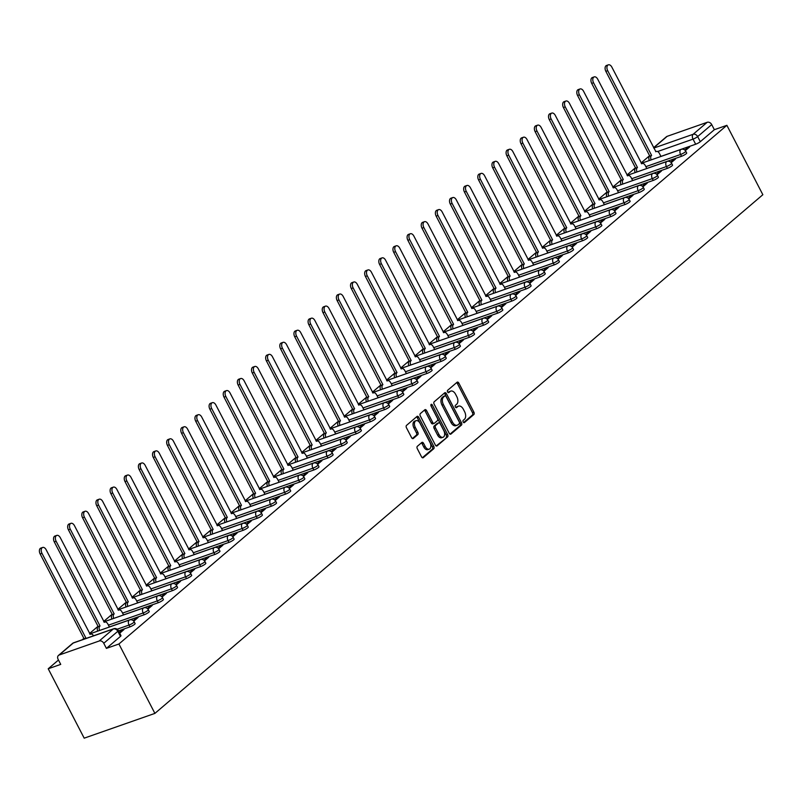<?xml version="1.0" encoding="UTF-8"?>
<svg xmlns="http://www.w3.org/2000/svg" width="803" height="803" viewBox="0 0 803 803"><rect width="100%" height="100%" fill="white"/><g stroke="black" fill="none" stroke-linecap="round" stroke-linejoin="round"><path stroke-width="1.2" d="M463.17 421.997A1.295 0.783 70.7 0 0 464.224 422.679A1.295 0.783 70.7 0 0 464.385 422.589L473.84 414.529A1.847 1.124 70.7 0 0 473.89 412.15L458.824 383.091A1.847 1.124 70.7 0 0 457.329 382.108A1.847 1.124 70.7 0 0 457.098 382.238L447.642 390.308A1.295 0.783 70.7 0 0 447.612 391.964A1.295 0.783 70.7 0 0 448.656 392.657A1.295 0.783 70.7 0 0 448.817 392.567L450.041 391.523A5.912 3.583 70.7 0 1 450.764 391.101A5.912 3.583 70.7 0 1 455.572 394.253L456.827 396.682A5.912 3.583 70.7 0 1 456.656 404.27L455.431 405.314A1.295 0.783 70.7 0 0 455.391 406.98A1.295 0.783 70.7 0 0 456.445 407.673A1.295 0.783 70.7 0 0 456.596 407.583L457.82 406.539A5.912 3.583 70.7 0 1 458.543 406.117A5.912 3.583 70.7 0 1 463.351 409.269L464.606 411.688A5.912 3.583 70.7 0 1 464.435 419.286L463.211 420.33A1.295 0.783 70.7 0 0 463.17 421.997M417.349 446.307A1.847 1.124 70.7 0 0 417.299 448.676L421.525 456.827A1.847 1.124 70.7 0 0 423.02 457.81A1.847 1.124 70.7 0 0 423.251 457.68L433.75 448.726A1.847 1.124 70.7 0 0 433.801 446.348L418.744 417.299A1.847 1.124 70.7 0 0 417.239 416.305A1.847 1.124 70.7 0 0 417.018 416.436L406.509 425.399A1.847 1.124 70.7 0 0 406.459 427.768L411.568 437.615A1.847 1.124 70.7 0 0 413.063 438.609A1.847 1.124 70.7 0 0 413.294 438.478L417.781 434.644A1.847 1.124 70.7 0 0 417.841 432.265L415.302 427.387A4.948 3.001 70.7 0 1 416.054 420.682A4.948 3.001 70.7 0 1 420.069 423.322L429.986 442.453A4.948 3.001 70.7 0 1 429.234 449.148A4.948 3.001 70.7 0 1 425.219 446.508L423.572 443.326A1.847 1.124 70.7 0 0 422.067 442.343A1.847 1.124 70.7 0 0 421.846 442.473L417.349 446.307M154.899 713.395L118.924 643.996L726.876 125.318L762.85 194.717L154.899 713.395L84.195 738.168L48.22 668.769L58.468 660.026M449.198 433.219A1.847 1.124 70.7 0 0 450.694 434.202A1.847 1.124 70.7 0 0 450.925 434.072L461.424 425.118A1.847 1.124 70.7 0 0 461.474 422.739L446.418 393.681A1.847 1.124 70.7 0 0 444.912 392.697A1.847 1.124 70.7 0 0 444.691 392.828L434.192 401.791A1.847 1.124 70.7 0 0 434.132 404.16L449.198 433.219M447.582 436.922L437.083 445.876A1.847 1.124 70.7 0 1 436.862 446.006A1.847 1.124 70.7 0 1 435.356 445.023L420.3 415.964A1.847 1.124 70.7 0 1 420.35 413.595L424.847 409.761A1.847 1.124 70.7 0 1 425.068 409.63A1.847 1.124 70.7 0 1 426.574 410.614L432.676 422.398A1.847 1.124 70.7 0 0 434.182 423.382A1.847 1.124 70.7 0 0 434.403 423.251L437.384 420.712A1.847 1.124 70.7 0 0 437.444 418.333L431.081 406.067A1.295 0.783 70.7 0 1 431.271 404.321A1.295 0.783 70.7 0 1 432.325 405.003L447.642 434.543A1.847 1.124 70.7 0 1 447.582 436.922L436.19 445.936M649.587 155.702L641.125 162.929M635.444 167.767L626.982 174.994M621.301 179.832L612.84 187.059M607.158 191.907L598.697 199.124M593.015 203.972L584.554 211.189M578.873 216.037L570.411 223.254M564.73 228.102L556.268 235.319M550.587 240.167L542.125 247.394M536.444 252.232L527.983 259.459M522.301 264.297L513.84 271.524M508.158 276.362L499.697 283.589M494.016 288.428L485.554 295.655M479.873 300.493L471.411 307.72M465.73 312.558L457.268 319.785M451.587 324.633L443.126 331.85M437.444 336.698L428.983 343.915M423.301 348.763L414.84 355.98M409.159 360.828L400.697 368.045M395.016 372.893L386.554 380.11M380.873 384.958L372.411 392.185M366.73 397.023L358.268 404.25M352.587 409.088L344.126 416.315M338.444 421.153L329.983 428.38M324.302 433.219L315.84 440.445M310.159 445.284L301.697 452.511M296.016 457.349L287.554 464.576M281.873 469.424L273.411 476.641M267.73 481.489L259.269 488.706M253.587 493.554L245.126 500.771M239.445 505.619L230.983 512.836M225.302 517.684L216.84 524.911M211.169 529.749L202.697 536.976M197.026 541.814L188.554 549.041M182.883 553.879L174.412 561.106M168.74 565.944L160.269 573.171M154.598 578.009L146.126 585.236M140.455 590.075L131.983 597.302M126.312 602.15L117.84 609.367M112.169 614.215L103.697 621.432M98.026 626.28L89.555 633.497M83.883 638.345L82.187 639.78M118.924 643.996L106.408 648.382L103.768 643.283A3.764 2.921 -130.5 0 0 99.231 640.985L59.211 655.007A3.764 2.921 -130.5 0 0 58.468 655.429A3.764 2.921 -130.5 0 0 58.087 659.283L60.727 664.382L48.22 668.769M726.876 125.318L714.359 129.695L700.306 141.689A3.764 0.683 152.6 0 1 695.669 144.229L660.939 156.394M653.813 148.063L693.13 134.292L707.182 122.307L667.163 136.329L653.692 147.822M707.182 122.307A3.764 2.921 49.5 0 1 711.719 124.595L697.666 136.59A3.764 0.683 152.6 0 1 693.029 139.13L657.587 151.546M714.359 129.695L711.719 124.595M653.612 147.682L666.42 136.751A3.764 2.921 49.5 0 1 667.163 136.329M671.218 162.668L675.534 158.984L673.416 159.727L673.797 160.459M657.075 174.733L661.391 171.049L659.273 171.792L659.654 172.535M642.932 186.798L647.248 183.114L645.13 183.857L645.512 184.6M628.789 198.863L633.105 195.179L630.987 195.922L631.369 196.665M614.646 210.928L618.972 207.244L616.845 207.987L617.226 208.73M600.503 223.003L604.83 219.309L602.702 220.052L603.083 220.795M586.361 235.068L590.687 231.374L588.559 232.117L588.94 232.86M572.218 247.133L576.544 243.439L574.416 244.182L574.797 244.925M558.075 259.198L562.401 255.505L560.273 256.247L560.655 256.99M543.932 271.263L548.258 267.58L546.13 268.322L546.512 269.055M529.789 283.329L534.115 279.645L531.987 280.388L532.369 281.12M515.646 295.394L519.973 291.71L517.845 292.453L518.226 293.185M501.504 307.459L505.83 303.775L503.702 304.518L504.093 305.25M487.361 319.524L491.687 315.84L489.559 316.583L489.95 317.326M473.218 331.589L477.544 327.905L475.416 328.648L475.808 329.391M459.075 343.654L463.401 339.97L461.273 340.713L461.665 341.456M444.932 355.719L449.258 352.035L447.13 352.778L447.522 353.521M430.789 367.794L435.116 364.1L432.988 364.843L433.379 365.586M416.647 379.859L420.973 376.165L418.845 376.908L419.236 377.651M402.504 391.924L406.83 388.23L404.702 388.973L405.093 389.716M388.361 403.989L392.687 400.296L390.559 401.048L390.951 401.781M374.218 416.054L378.544 412.371L376.416 413.113L376.808 413.846M360.075 428.119L364.401 424.436L362.273 425.178L362.665 425.911M345.932 440.185L350.259 436.501L348.141 437.244L348.522 437.976M331.79 452.25L336.116 448.566L333.998 449.309L334.379 450.051M317.647 464.315L321.973 460.631L319.855 461.374L320.236 462.116M303.504 476.38L307.83 472.696L305.712 473.439L306.094 474.182M289.361 488.445L293.687 484.761L291.569 485.504L291.951 486.247M275.218 500.52L279.544 496.826L277.426 497.569L277.808 498.312M261.075 512.585L265.402 508.891L263.284 509.634L263.665 510.377M246.933 524.65L251.259 520.956L249.141 521.699L249.522 522.442M232.79 536.715L237.116 533.021L234.998 533.764L235.379 534.507M218.647 548.78L222.973 545.096L220.855 545.839L221.237 546.572M204.504 560.845L208.83 557.162L206.712 557.904L207.094 558.637M190.361 572.91L194.687 569.227L192.569 569.969L192.951 570.702M176.218 584.975L180.545 581.292L178.427 582.034L178.808 582.767M162.076 597.041L166.402 593.357L164.284 594.1L164.665 594.842M147.943 609.106L152.259 605.422L150.141 606.165L150.522 606.907M133.8 621.171L138.116 617.487L135.998 618.23L136.38 618.972M119.707 633.196L123.973 629.552L121.855 630.295L122.237 631.038M129.966 626.862L129.022 625.055A3.764 0.683 152.6 0 0 132.585 623.299A3.764 0.683 152.6 0 0 134.181 621.773L135.115 623.58A3.764 0.683 -27.4 0 1 133.519 625.105A3.764 0.683 -27.4 0 1 129.966 626.862L118.503 630.877M144.108 614.797L143.165 612.99A3.764 0.683 152.6 0 0 146.728 611.224A3.764 0.683 152.6 0 0 148.324 609.708L149.258 611.515A3.764 0.683 -27.4 0 1 147.662 613.04A3.764 0.683 -27.4 0 1 144.108 614.797L109.379 626.962M158.251 602.732L157.308 600.925A3.764 0.683 152.6 0 0 160.871 599.158A3.764 0.683 152.6 0 0 162.467 597.643L163.4 599.45A3.764 0.683 -27.4 0 1 161.804 600.975A3.764 0.683 -27.4 0 1 158.251 602.732L123.521 614.897M172.384 590.667L171.451 588.86A3.764 0.683 152.6 0 0 175.014 587.093A3.764 0.683 152.6 0 0 176.61 585.578L177.543 587.384A3.764 0.683 -27.4 0 1 175.947 588.9A3.764 0.683 -27.4 0 1 172.384 590.667L137.664 602.832M186.527 578.602L185.593 576.795A3.764 0.683 152.6 0 0 189.157 575.028A3.764 0.683 152.6 0 0 190.753 573.513L191.686 575.319A3.764 0.683 -27.4 0 1 190.09 576.835A3.764 0.683 -27.4 0 1 186.527 578.602L151.807 590.767M200.67 566.537L199.736 564.72A3.764 0.683 152.6 0 0 203.3 562.963A3.764 0.683 152.6 0 0 204.895 561.448L205.829 563.254A3.764 0.683 -27.4 0 1 204.233 564.77A3.764 0.683 -27.4 0 1 200.67 566.537L165.95 578.702M214.813 554.471L213.879 552.655A3.764 0.683 152.6 0 0 217.442 550.898A3.764 0.683 152.6 0 0 219.038 549.382L219.972 551.189A3.764 0.683 -27.4 0 1 218.376 552.705A3.764 0.683 -27.4 0 1 214.813 554.471L180.093 566.637M228.955 542.396L228.022 540.59A3.764 0.683 152.6 0 0 231.585 538.833A3.764 0.683 152.6 0 0 233.181 537.307L234.115 539.124A3.764 0.683 -27.4 0 1 232.519 540.64A3.764 0.683 -27.4 0 1 228.955 542.396L194.236 554.572M243.098 530.331L242.165 528.525A3.764 0.683 152.6 0 0 245.728 526.768A3.764 0.683 152.6 0 0 247.324 525.242L248.257 527.059A3.764 0.683 -27.4 0 1 246.662 528.575A3.764 0.683 -27.4 0 1 243.098 530.331L208.378 542.507M257.241 518.266L256.308 516.459A3.764 0.683 152.6 0 0 259.871 514.703A3.764 0.683 152.6 0 0 261.467 513.177L262.4 514.984A3.764 0.683 -27.4 0 1 260.804 516.51A3.764 0.683 -27.4 0 1 257.241 518.266L222.521 530.442M271.384 506.201L270.45 504.394A3.764 0.683 152.6 0 0 274.014 502.638A3.764 0.683 152.6 0 0 275.61 501.112L276.543 502.919A3.764 0.683 -27.4 0 1 274.947 504.445A3.764 0.683 -27.4 0 1 271.384 506.201L236.664 518.377M285.527 494.136L284.593 492.329A3.764 0.683 152.6 0 0 288.157 490.573A3.764 0.683 152.6 0 0 289.753 489.047L290.686 490.854A3.764 0.683 -27.4 0 1 289.09 492.38A3.764 0.683 -27.4 0 1 285.527 494.136L250.807 506.302M299.67 482.071L298.736 480.264A3.764 0.683 152.6 0 0 302.299 478.498A3.764 0.683 152.6 0 0 303.895 476.982L304.829 478.789A3.764 0.683 -27.4 0 1 303.233 480.314A3.764 0.683 -27.4 0 1 299.67 482.071L264.95 494.236M313.812 470.006L312.879 468.199A3.764 0.683 152.6 0 0 316.442 466.433A3.764 0.683 152.6 0 0 318.038 464.917L318.972 466.724A3.764 0.683 -27.4 0 1 317.376 468.249A3.764 0.683 -27.4 0 1 313.812 470.006L279.093 482.171M327.955 457.941L327.022 456.134A3.764 0.683 152.6 0 0 330.585 454.368A3.764 0.683 152.6 0 0 332.181 452.852L333.115 454.659A3.764 0.683 -27.4 0 1 331.519 456.184A3.764 0.683 -27.4 0 1 327.955 457.941L293.236 470.106M342.098 445.876L341.165 444.069A3.764 0.683 152.6 0 0 344.728 442.302A3.764 0.683 152.6 0 0 346.324 440.787L347.257 442.594A3.764 0.683 -27.4 0 1 345.661 444.109A3.764 0.683 -27.4 0 1 342.098 445.876L307.378 458.041M356.241 433.811L355.307 431.994A3.764 0.683 152.6 0 0 358.871 430.237A3.764 0.683 152.6 0 0 360.467 428.722L361.4 430.528A3.764 0.683 -27.4 0 1 359.804 432.044A3.764 0.683 -27.4 0 1 356.241 433.811L321.521 445.976M370.384 421.746L369.45 419.929A3.764 0.683 152.6 0 0 373.014 418.172A3.764 0.683 152.6 0 0 374.61 416.657L375.543 418.463A3.764 0.683 -27.4 0 1 373.947 419.979A3.764 0.683 -27.4 0 1 370.384 421.746L335.664 433.911M384.527 409.681L383.593 407.864A3.764 0.683 152.6 0 0 387.156 406.107A3.764 0.683 152.6 0 0 388.752 404.582L389.686 406.398A3.764 0.683 -27.4 0 1 388.09 407.914A3.764 0.683 -27.4 0 1 384.527 409.681L349.807 421.846M398.669 397.605L397.736 395.799A3.764 0.683 152.6 0 0 401.299 394.042A3.764 0.683 152.6 0 0 402.895 392.516L403.829 394.333A3.764 0.683 -27.4 0 1 402.233 395.849A3.764 0.683 -27.4 0 1 398.669 397.605L363.95 409.781M412.812 385.54L411.879 383.734A3.764 0.683 152.6 0 0 415.442 381.977A3.764 0.683 152.6 0 0 417.038 380.451L417.972 382.268A3.764 0.683 -27.4 0 1 416.376 383.784A3.764 0.683 -27.4 0 1 412.812 385.54L378.093 397.716M426.955 373.475L426.022 371.669A3.764 0.683 152.6 0 0 429.585 369.912A3.764 0.683 152.6 0 0 431.181 368.386L432.114 370.193A3.764 0.683 -27.4 0 1 430.518 371.719A3.764 0.683 -27.4 0 1 426.955 373.475L392.235 385.651M441.098 361.41L440.164 359.603A3.764 0.683 152.6 0 0 443.728 357.847A3.764 0.683 152.6 0 0 445.324 356.321L446.257 358.128A3.764 0.683 -27.4 0 1 444.661 359.654A3.764 0.683 -27.4 0 1 441.098 361.41L406.378 373.576M455.241 349.345L454.307 347.538A3.764 0.683 152.6 0 0 457.871 345.782A3.764 0.683 152.6 0 0 459.467 344.256L460.4 346.063A3.764 0.683 -27.4 0 1 458.804 347.589A3.764 0.683 -27.4 0 1 455.241 349.345L420.511 361.511M469.384 337.28L468.45 335.473A3.764 0.683 152.6 0 0 472.013 333.707A3.764 0.683 152.6 0 0 473.609 332.191L474.543 333.998A3.764 0.683 -27.4 0 1 472.947 335.524A3.764 0.683 -27.4 0 1 469.384 337.28L434.654 349.446M483.526 325.215L482.593 323.408A3.764 0.683 152.6 0 0 486.146 321.642A3.764 0.683 152.6 0 0 487.752 320.126L488.686 321.933A3.764 0.683 -27.4 0 1 487.09 323.458A3.764 0.683 -27.4 0 1 483.526 325.215L448.797 337.38M497.669 313.15L496.736 311.343A3.764 0.683 152.6 0 0 500.289 309.577A3.764 0.683 152.6 0 0 501.895 308.061L502.829 309.868A3.764 0.683 -27.4 0 1 501.233 311.383A3.764 0.683 -27.4 0 1 497.669 313.15L462.94 325.315M511.812 301.085L510.879 299.278A3.764 0.683 152.6 0 0 514.432 297.511A3.764 0.683 152.6 0 0 516.038 295.996L516.971 297.803A3.764 0.683 -27.4 0 1 515.375 299.318A3.764 0.683 -27.4 0 1 511.812 301.085L477.082 313.25M525.955 289.02L525.021 287.203A3.764 0.683 152.6 0 0 528.575 285.446A3.764 0.683 152.6 0 0 530.181 283.931L531.114 285.738A3.764 0.683 -27.4 0 1 529.518 287.253A3.764 0.683 -27.4 0 1 525.955 289.02L491.225 301.185M540.098 276.955L539.164 275.138A3.764 0.683 152.6 0 0 542.718 273.381A3.764 0.683 152.6 0 0 544.314 271.866L545.257 273.672A3.764 0.683 -27.4 0 1 543.661 275.188A3.764 0.683 -27.4 0 1 540.098 276.955L505.368 289.12M554.241 264.88L553.307 263.073A3.764 0.683 152.6 0 0 556.86 261.316A3.764 0.683 152.6 0 0 558.456 259.791L559.4 261.607A3.764 0.683 -27.4 0 1 557.804 263.123A3.764 0.683 -27.4 0 1 554.241 264.88L519.511 277.055M568.383 252.815L567.45 251.008A3.764 0.683 152.6 0 0 571.003 249.251A3.764 0.683 152.6 0 0 572.599 247.725L573.543 249.542A3.764 0.683 -27.4 0 1 571.947 251.058A3.764 0.683 -27.4 0 1 568.383 252.815L533.654 264.99M582.526 240.749L581.593 238.943A3.764 0.683 152.6 0 0 585.146 237.186A3.764 0.683 152.6 0 0 586.742 235.66L587.686 237.467A3.764 0.683 -27.4 0 1 586.09 238.993A3.764 0.683 -27.4 0 1 582.526 240.749L547.797 252.925M596.669 228.684L595.736 226.878A3.764 0.683 152.6 0 0 599.289 225.121A3.764 0.683 152.6 0 0 600.885 223.595L601.828 225.402A3.764 0.683 -27.4 0 1 600.232 226.928A3.764 0.683 -27.4 0 1 596.669 228.684L561.939 240.86M610.812 216.619L609.879 214.813A3.764 0.683 152.6 0 0 613.432 213.056A3.764 0.683 152.6 0 0 615.028 211.53L615.971 213.337A3.764 0.683 -27.4 0 1 614.375 214.863A3.764 0.683 -27.4 0 1 610.812 216.619L576.082 228.785M624.955 204.554L624.021 202.747A3.764 0.683 152.6 0 0 627.575 200.981A3.764 0.683 152.6 0 0 629.171 199.465L630.114 201.272A3.764 0.683 -27.4 0 1 628.518 202.798A3.764 0.683 -27.4 0 1 624.955 204.554L590.225 216.72M639.098 192.489L638.154 190.682A3.764 0.683 152.6 0 0 641.717 188.916A3.764 0.683 152.6 0 0 643.313 187.4L644.257 189.207A3.764 0.683 -27.4 0 1 642.661 190.733A3.764 0.683 -27.4 0 1 639.098 192.489L604.368 204.655M653.24 180.424L652.297 178.617A3.764 0.683 152.6 0 0 655.86 176.851A3.764 0.683 152.6 0 0 657.456 175.335L658.4 177.142A3.764 0.683 -27.4 0 1 656.804 178.667A3.764 0.683 -27.4 0 1 653.24 180.424L618.511 192.59M667.383 168.359L666.44 166.552A3.764 0.683 152.6 0 0 670.003 164.786A3.764 0.683 152.6 0 0 671.599 163.27L672.543 165.077A3.764 0.683 -27.4 0 1 670.947 166.592A3.764 0.683 -27.4 0 1 667.383 168.359L632.654 180.524M681.526 156.294L680.583 154.477A3.764 0.683 152.6 0 0 684.146 152.721A3.764 0.683 152.6 0 0 685.742 151.205L686.685 153.012A3.764 0.683 -27.4 0 1 685.089 154.527A3.764 0.683 -27.4 0 1 681.526 156.294L646.796 168.459M685.36 150.603L689.677 146.919L687.559 147.662L687.94 148.394M687.559 147.662L684.788 150.02M106.408 648.382L120.46 636.388A3.764 0.683 -27.4 0 0 120.972 635.645L118.332 630.546A3.764 0.683 152.6 0 1 117.82 631.288L103.768 643.283M673.416 159.727L670.646 162.086M659.273 171.792L656.503 174.151M645.13 183.857L642.36 186.216M630.987 195.922L628.217 198.291M616.845 207.987L614.074 210.356M602.702 220.052L599.931 222.421M588.559 232.117L585.788 234.486M574.416 244.182L571.646 246.551M560.273 256.247L557.503 258.616M546.13 268.322L543.36 270.681M531.987 280.388L529.217 282.746M517.845 292.453L515.074 294.811M503.702 304.518L500.931 306.876M489.559 316.583L486.789 318.942M475.416 328.648L472.646 331.007M461.273 340.713L458.503 343.082M447.13 352.778L444.36 355.147M432.988 364.843L430.217 367.212M418.845 376.908L416.074 379.277M404.702 388.973L401.932 391.342M390.559 401.048L387.789 403.407M376.416 413.113L373.646 415.472M362.273 425.178L359.513 427.537M348.141 437.244L345.37 439.602M333.998 449.309L331.227 451.667M319.855 461.374L317.085 463.732M305.712 473.439L302.942 475.808M291.569 485.504L288.799 487.873M277.426 497.569L274.656 499.938M263.284 509.634L260.513 512.003M249.141 521.699L246.37 524.068M234.998 533.764L232.228 536.133M220.855 545.839L218.085 548.198M206.712 557.904L203.942 560.263M192.569 569.969L189.799 572.328M178.427 582.034L175.656 584.393M164.284 594.1L161.513 596.458M150.141 606.165L147.371 608.523M135.998 618.23L133.228 620.599M121.855 630.295L119.326 632.453M458.543 406.117L457.128 406.609A5.912 3.583 70.7 0 0 456.405 407.031L457.82 406.539M455.833 407.522L456.405 407.031M450.764 391.101L449.349 391.603A5.912 3.583 70.7 0 0 448.626 392.015L450.041 391.523M448.044 392.506L448.626 392.015M463.612 422.539L472.425 415.021A1.847 1.124 70.7 0 0 472.475 412.642L457.419 383.593A1.847 1.124 70.7 0 0 456.586 382.68M450.031 434.122L460.009 425.61A1.847 1.124 70.7 0 0 460.059 423.241L445.003 394.183A1.847 1.124 70.7 0 0 444.169 393.269M459.276 423.693A1.295 0.783 70.7 0 0 459.306 422.027L446.087 396.521A1.295 0.783 70.7 0 0 445.043 395.829A1.295 0.783 70.7 0 0 444.882 395.929L443.587 397.023A5.912 3.583 70.7 0 0 443.417 404.622L452.46 422.057A5.912 3.583 70.7 0 0 457.258 425.209A5.912 3.583 70.7 0 0 457.981 424.787L459.276 423.693M443.808 396.301A1.295 0.783 70.7 0 0 443.627 396.331A1.295 0.783 70.7 0 0 443.467 396.421L444.882 395.929M457.258 425.209L455.843 425.7A5.912 3.583 70.7 0 1 451.045 422.549L442.001 405.113A5.912 3.583 70.7 0 1 442.172 397.525L443.467 396.421M432.988 423.753A1.847 1.124 70.7 0 1 432.767 423.884A1.847 1.124 70.7 0 1 431.261 422.89L425.158 411.106A1.847 1.124 70.7 0 0 424.325 410.203M446.167 437.414A1.847 1.124 70.7 0 0 446.227 435.045L430.91 405.505A1.295 0.783 70.7 0 0 430.87 405.425M439.02 434.624A4.948 3.001 70.7 0 0 443.035 437.264A4.948 3.001 70.7 0 0 443.778 430.569L440.285 423.823A1.847 1.124 70.7 0 0 438.779 422.84A1.847 1.124 70.7 0 0 438.558 422.97L435.577 425.51A1.847 1.124 70.7 0 0 435.527 427.889L439.02 434.624L437.605 435.126A4.948 3.001 70.7 0 0 441.62 437.755L443.035 437.264M437.625 423.301A1.847 1.124 70.7 0 0 437.374 423.332A1.847 1.124 70.7 0 0 437.143 423.462L438.558 422.97M437.605 435.126L434.112 428.38A1.847 1.124 70.7 0 1 434.162 426.012L437.143 423.462M429.234 449.148L427.828 449.65A4.948 3.001 70.7 0 1 423.803 447.01L422.157 443.818A1.847 1.124 70.7 0 0 421.324 442.915M416.054 420.682L414.639 421.184A4.948 3.001 70.7 0 0 413.896 427.879L415.302 427.387M412.391 438.528L416.366 435.136A1.847 1.124 70.7 0 0 416.426 432.767L413.896 427.879M422.348 457.74L432.335 449.218A1.847 1.124 70.7 0 0 432.385 446.849L417.329 417.791A1.847 1.124 70.7 0 0 416.496 416.887M649.306 160.54A3.764 2.279 -109.3 0 1 649.627 156.153L651.464 155.511A3.764 2.279 70.7 0 0 651.143 159.897M660.969 156.455L659.424 153.463A3.764 2.279 70.7 0 0 656.362 151.456A3.764 2.279 70.7 0 0 655.9 151.717L611.866 67.141A4.336 2.63 70.7 0 0 608.343 64.832A4.336 2.63 70.7 0 0 607.69 70.694L651.594 155.391M649.757 156.033L605.853 71.337A4.336 2.63 -109.3 0 1 606.506 65.475L608.343 64.832M635.163 172.605A3.764 2.279 -109.3 0 1 635.484 168.218L637.321 167.576A3.764 2.279 70.7 0 0 637 171.962M646.827 168.52L645.281 165.528A3.764 2.279 70.7 0 0 642.219 163.521A3.764 2.279 70.7 0 0 641.758 163.782L597.723 79.206A4.336 2.63 70.7 0 0 594.2 76.897A4.336 2.63 70.7 0 0 593.547 82.759L637.452 167.456M635.615 168.098L591.711 83.412A4.336 2.63 -109.3 0 1 592.363 77.54L594.2 76.897M621.02 184.67A3.764 2.279 -109.3 0 1 621.341 180.284L623.178 179.641A3.764 2.279 70.7 0 0 622.857 184.028M632.684 180.585L631.138 177.593A3.764 2.279 70.7 0 0 628.076 175.586A3.764 2.279 70.7 0 0 627.615 175.847L583.58 91.271A4.336 2.63 70.7 0 0 580.057 88.962A4.336 2.63 70.7 0 0 579.405 94.824L623.309 179.521M621.472 180.163L577.568 95.477A4.336 2.63 -109.3 0 1 578.22 89.605L580.057 88.962M606.877 196.735A3.764 2.279 -109.3 0 1 607.198 192.349L609.035 191.706A3.764 2.279 70.7 0 0 608.714 196.093M618.541 192.65L616.995 189.659A3.764 2.279 70.7 0 0 613.934 187.651A3.764 2.279 70.7 0 0 613.472 187.912L569.437 103.336A4.336 2.63 70.7 0 0 565.914 101.027A4.336 2.63 70.7 0 0 565.262 106.899L609.166 191.586M607.329 192.238L563.425 107.542A4.336 2.63 -109.3 0 1 564.077 101.67L565.914 101.027M592.734 208.8A3.764 2.279 -109.3 0 1 593.056 204.414L594.893 203.771A3.764 2.279 70.7 0 0 594.571 208.158M604.398 204.715L602.852 201.724A3.764 2.279 70.7 0 0 599.791 199.716A3.764 2.279 70.7 0 0 599.329 199.977L555.295 115.401A4.336 2.63 70.7 0 0 551.781 113.093A4.336 2.63 70.7 0 0 551.129 118.964L595.023 203.651M593.186 204.303L549.282 119.607A4.336 2.63 -109.3 0 1 549.935 113.735L551.781 113.093M578.592 220.865A3.764 2.279 -109.3 0 1 578.913 216.479L580.75 215.836A3.764 2.279 70.7 0 0 580.428 220.223M590.255 216.78L588.709 213.789A3.764 2.279 70.7 0 0 585.648 211.781A3.764 2.279 70.7 0 0 585.186 212.052L541.152 127.466A4.336 2.63 70.7 0 0 537.639 125.158A4.336 2.63 70.7 0 0 536.986 131.03L580.88 215.726M579.043 216.368L535.139 131.672A4.336 2.63 -109.3 0 1 535.792 125.8L537.639 125.158M564.449 232.94A3.764 2.279 -109.3 0 1 564.77 228.544L566.607 227.901A3.764 2.279 70.7 0 0 566.286 232.288M576.112 228.845L574.567 225.854A3.764 2.279 70.7 0 0 571.505 223.846A3.764 2.279 70.7 0 0 571.043 224.117L527.009 139.531A4.336 2.63 70.7 0 0 523.496 137.223A4.336 2.63 70.7 0 0 522.843 143.095L566.737 227.791M564.9 228.433L520.996 143.737A4.336 2.63 -109.3 0 1 521.649 137.865L523.496 137.223M550.306 245.005A3.764 2.279 -109.3 0 1 550.627 240.609L552.464 239.967A3.764 2.279 70.7 0 0 552.143 244.353M561.97 240.91L560.424 237.919A3.764 2.279 70.7 0 0 557.362 235.911A3.764 2.279 70.7 0 0 556.901 236.182L512.866 151.596A4.336 2.63 70.7 0 0 509.353 149.288A4.336 2.63 70.7 0 0 508.7 155.16L552.594 239.856M550.758 240.498L506.854 155.802A4.336 2.63 -109.3 0 1 507.506 149.93L509.353 149.288M536.163 257.07A3.764 2.279 -109.3 0 1 536.484 252.684L538.321 252.032A3.764 2.279 70.7 0 0 538 256.428M547.827 252.975L546.281 249.984A3.764 2.279 70.7 0 0 543.219 247.976A3.764 2.279 70.7 0 0 542.758 248.247L498.723 163.661A4.336 2.63 70.7 0 0 495.21 161.353A4.336 2.63 70.7 0 0 494.558 167.225L538.452 251.921M536.615 252.564L492.711 167.867A4.336 2.63 -109.3 0 1 493.363 162.005L495.21 161.353M522.02 269.135A3.764 2.279 -109.3 0 1 522.341 264.749L524.178 264.097A3.764 2.279 70.7 0 0 523.857 268.493M533.684 265.05L532.138 262.049A3.764 2.279 70.7 0 0 529.077 260.042A3.764 2.279 70.7 0 0 528.615 260.313L484.58 175.737A4.336 2.63 70.7 0 0 481.067 173.418A4.336 2.63 70.7 0 0 480.415 179.29L524.309 263.986M522.472 264.629L478.568 179.932A4.336 2.63 -109.3 0 1 479.22 174.07L481.067 173.418M507.877 281.201A3.764 2.279 -109.3 0 1 508.199 276.814L510.035 276.172A3.764 2.279 70.7 0 0 509.714 280.558M519.541 277.115L517.995 274.124A3.764 2.279 70.7 0 0 514.934 272.107A3.764 2.279 70.7 0 0 514.472 272.378L470.438 187.802A4.336 2.63 70.7 0 0 466.924 185.493A4.336 2.63 70.7 0 0 466.272 191.355L510.166 276.051M508.329 276.694L464.425 191.997A4.336 2.63 -109.3 0 1 465.078 186.135L466.924 185.493M493.735 293.266A3.764 2.279 -109.3 0 1 494.056 288.879L495.893 288.237A3.764 2.279 70.7 0 0 495.571 292.623M505.398 289.18L503.852 286.189A3.764 2.279 70.7 0 0 500.791 284.182A3.764 2.279 70.7 0 0 500.329 284.443L456.295 199.867A4.336 2.63 70.7 0 0 452.782 197.558A4.336 2.63 70.7 0 0 452.129 203.42L496.023 288.116M494.186 288.759L450.282 204.062A4.336 2.63 -109.3 0 1 450.935 198.2L452.782 197.558M479.592 305.331A3.764 2.279 -109.3 0 1 479.913 300.944L481.75 300.302A3.764 2.279 70.7 0 0 481.429 304.688M491.255 301.245L489.71 298.254A3.764 2.279 70.7 0 0 486.648 296.247A3.764 2.279 70.7 0 0 486.186 296.508L442.152 211.932A4.336 2.63 70.7 0 0 438.639 209.623A4.336 2.63 70.7 0 0 437.986 215.485L481.88 300.181M480.043 300.824L436.149 216.127A4.336 2.63 -109.3 0 1 436.792 210.266L438.639 209.623M465.449 317.396A3.764 2.279 -109.3 0 1 465.77 313.009L467.607 312.367A3.764 2.279 70.7 0 0 467.286 316.753M477.112 313.311L475.567 310.319A3.764 2.279 70.7 0 0 472.505 308.312A3.764 2.279 70.7 0 0 472.044 308.573L428.009 223.997A4.336 2.63 70.7 0 0 424.496 221.688A4.336 2.63 70.7 0 0 423.843 227.55L467.737 312.247M465.901 312.889L422.007 228.203A4.336 2.63 -109.3 0 1 422.659 222.331L424.496 221.688M451.306 329.461A3.764 2.279 -109.3 0 1 451.627 325.074L453.464 324.432A3.764 2.279 70.7 0 0 453.143 328.818M462.97 325.376L461.424 322.384A3.764 2.279 70.7 0 0 458.362 320.377A3.764 2.279 70.7 0 0 457.901 320.638L413.866 236.062A4.336 2.63 70.7 0 0 410.353 233.753A4.336 2.63 70.7 0 0 409.701 239.615L453.595 324.312M451.758 324.964L407.864 240.268A4.336 2.63 -109.3 0 1 408.516 234.396L410.353 233.753M437.163 341.526A3.764 2.279 -109.3 0 1 437.484 337.14L439.321 336.497A3.764 2.279 70.7 0 0 439 340.884M448.827 337.441L447.281 334.449A3.764 2.279 70.7 0 0 444.22 332.442A3.764 2.279 70.7 0 0 443.768 332.703L399.723 248.127A4.336 2.63 70.7 0 0 396.21 245.818A4.336 2.63 70.7 0 0 395.558 251.69L439.452 336.377M437.615 337.029L393.721 252.333A4.336 2.63 -109.3 0 1 394.373 246.461L396.21 245.818M423.02 353.591A3.764 2.279 -109.3 0 1 423.342 349.205L425.178 348.562A3.764 2.279 70.7 0 0 424.857 352.949M434.694 349.506L433.138 346.515A3.764 2.279 70.7 0 0 430.077 344.507A3.764 2.279 70.7 0 0 429.625 344.778L385.581 260.192A4.336 2.63 70.7 0 0 382.067 257.883A4.336 2.63 70.7 0 0 381.415 263.755L425.319 348.452M423.472 349.094L379.578 264.398A4.336 2.63 -109.3 0 1 380.231 258.526L382.067 257.883M408.878 365.656A3.764 2.279 -109.3 0 1 409.199 361.27L411.036 360.627A3.764 2.279 70.7 0 0 410.714 365.014M420.551 361.571L418.995 358.58A3.764 2.279 70.7 0 0 415.934 356.572A3.764 2.279 70.7 0 0 415.482 356.843L371.438 272.257A4.336 2.63 70.7 0 0 367.925 269.949A4.336 2.63 70.7 0 0 367.272 275.82L411.176 360.517M409.329 361.159L365.435 276.463A4.336 2.63 -109.3 0 1 366.088 270.591L367.925 269.949M394.735 377.731A3.764 2.279 -109.3 0 1 395.056 373.335L396.893 372.692A3.764 2.279 70.7 0 0 396.572 377.079M406.408 373.636L404.853 370.645A3.764 2.279 70.7 0 0 401.791 368.637A3.764 2.279 70.7 0 0 401.339 368.908L357.295 284.322A4.336 2.63 70.7 0 0 353.782 282.014A4.336 2.63 70.7 0 0 353.129 287.886L397.033 372.582M395.186 373.224L351.292 288.528A4.336 2.63 -109.3 0 1 351.945 282.656L353.782 282.014M380.592 389.796A3.764 2.279 -109.3 0 1 380.913 385.41L382.75 384.757A3.764 2.279 70.7 0 0 382.429 389.144M392.265 385.701L390.71 382.71A3.764 2.279 70.7 0 0 387.648 380.702A3.764 2.279 70.7 0 0 387.197 380.973L343.152 296.387A4.336 2.63 70.7 0 0 339.639 294.079A4.336 2.63 70.7 0 0 338.986 299.951L382.89 384.647M381.044 385.289L337.15 300.593A4.336 2.63 -109.3 0 1 337.802 294.731L339.639 294.079M366.449 401.861A3.764 2.279 -109.3 0 1 366.77 397.475L368.607 396.823A3.764 2.279 70.7 0 0 368.286 401.219M378.123 397.766L376.567 394.775A3.764 2.279 70.7 0 0 373.505 392.767A3.764 2.279 70.7 0 0 373.054 393.038L329.009 308.462A4.336 2.63 70.7 0 0 325.496 306.144A4.336 2.63 70.7 0 0 324.844 312.016L368.748 396.712M366.901 397.355L323.007 312.658A4.336 2.63 -109.3 0 1 323.659 306.796L325.496 306.144M352.306 413.926A3.764 2.279 -109.3 0 1 352.627 409.54L354.464 408.898A3.764 2.279 70.7 0 0 354.143 413.284M363.98 409.841L362.424 406.85A3.764 2.279 70.7 0 0 359.363 404.832A3.764 2.279 70.7 0 0 358.911 405.103L314.866 320.527A4.336 2.63 70.7 0 0 311.353 318.219A4.336 2.63 70.7 0 0 310.701 324.081L354.605 408.777M352.758 409.42L308.864 324.723A4.336 2.63 -109.3 0 1 309.516 318.861L311.353 318.219M338.163 425.991A3.764 2.279 -109.3 0 1 338.485 421.605L340.321 420.963A3.764 2.279 70.7 0 0 340 425.349M349.837 421.906L348.281 418.915A3.764 2.279 70.7 0 0 345.22 416.908A3.764 2.279 70.7 0 0 344.768 417.169L300.724 332.593A4.336 2.63 70.7 0 0 297.21 330.284A4.336 2.63 70.7 0 0 296.558 336.146L340.462 420.842M338.615 421.485L294.721 336.788A4.336 2.63 -109.3 0 1 295.374 330.926L297.21 330.284M324.021 438.057A3.764 2.279 -109.3 0 1 324.342 433.67L326.179 433.028A3.764 2.279 70.7 0 0 325.857 437.414M335.694 433.971L334.138 430.98A3.764 2.279 70.7 0 0 331.077 428.973A3.764 2.279 70.7 0 0 330.625 429.234L286.581 344.658A4.336 2.63 70.7 0 0 283.068 342.349A4.336 2.63 70.7 0 0 282.415 348.211L326.319 432.907M324.472 433.55L280.578 348.853A4.336 2.63 -109.3 0 1 281.231 342.991L283.068 342.349M309.878 450.122A3.764 2.279 -109.3 0 1 310.199 445.735L312.036 445.093A3.764 2.279 70.7 0 0 311.715 449.479M321.551 446.036L319.995 443.045A3.764 2.279 70.7 0 0 316.934 441.038A3.764 2.279 70.7 0 0 316.482 441.299L272.438 356.723A4.336 2.63 70.7 0 0 268.925 354.414A4.336 2.63 70.7 0 0 268.272 360.276L312.176 444.972M310.339 445.615L266.435 360.928A4.336 2.63 -109.3 0 1 267.088 355.056L268.925 354.414M295.735 462.187A3.764 2.279 -109.3 0 1 296.056 457.8L297.893 457.158A3.764 2.279 70.7 0 0 297.572 461.544M307.408 458.101L305.853 455.11A3.764 2.279 70.7 0 0 302.791 453.103A3.764 2.279 70.7 0 0 302.34 453.364L258.295 368.788A4.336 2.63 70.7 0 0 254.782 366.479A4.336 2.63 70.7 0 0 254.129 372.341L298.033 457.037M296.197 457.69L252.293 372.993A4.336 2.63 -109.3 0 1 252.945 367.122L254.782 366.479M281.592 474.252A3.764 2.279 -109.3 0 1 281.913 469.865L283.75 469.223A3.764 2.279 70.7 0 0 283.429 473.609M293.266 470.167L291.71 467.175A3.764 2.279 70.7 0 0 288.648 465.168A3.764 2.279 70.7 0 0 288.197 465.429L244.152 380.853A4.336 2.63 70.7 0 0 240.639 378.544A4.336 2.63 70.7 0 0 239.987 384.416L283.891 469.103M282.054 469.755L238.15 385.059A4.336 2.63 -109.3 0 1 238.802 379.187L240.639 378.544M267.449 486.317A3.764 2.279 -109.3 0 1 267.77 481.93L269.607 481.288A3.764 2.279 70.7 0 0 269.296 485.674M279.123 482.232L277.567 479.24A3.764 2.279 70.7 0 0 274.506 477.233A3.764 2.279 70.7 0 0 274.054 477.494L230.009 392.918A4.336 2.63 70.7 0 0 226.496 390.609A4.336 2.63 70.7 0 0 225.844 396.481L269.748 481.178M267.911 481.82L224.007 397.124A4.336 2.63 -109.3 0 1 224.659 391.252L226.496 390.609M253.306 498.382A3.764 2.279 -109.3 0 1 253.628 493.996L255.464 493.353A3.764 2.279 70.7 0 0 255.153 497.74M264.98 494.297L263.424 491.306A3.764 2.279 70.7 0 0 260.363 489.298A3.764 2.279 70.7 0 0 259.911 489.569L215.866 404.983A4.336 2.63 70.7 0 0 212.353 402.674A4.336 2.63 70.7 0 0 211.701 408.546L255.605 493.243M253.768 493.885L209.864 409.189A4.336 2.63 -109.3 0 1 210.516 403.317L212.353 402.674M239.164 510.457A3.764 2.279 -109.3 0 1 239.485 506.061L241.322 505.418A3.764 2.279 70.7 0 0 241.01 509.805M250.837 506.362L249.281 503.371A3.764 2.279 70.7 0 0 246.22 501.363A3.764 2.279 70.7 0 0 245.768 501.634L201.724 417.048A4.336 2.63 70.7 0 0 198.211 414.739A4.336 2.63 70.7 0 0 197.558 420.611L241.462 505.308M239.625 505.95L195.721 421.254A4.336 2.63 -109.3 0 1 196.374 415.382L198.211 414.739M225.021 522.522A3.764 2.279 -109.3 0 1 225.342 518.126L227.179 517.483A3.764 2.279 70.7 0 0 226.868 521.87M236.694 518.427L235.138 515.436A3.764 2.279 70.7 0 0 232.087 513.428A3.764 2.279 70.7 0 0 231.625 513.699L187.581 429.113A4.336 2.63 70.7 0 0 184.068 426.805A4.336 2.63 70.7 0 0 183.415 432.676L227.319 517.373M225.482 518.015L181.578 433.319A4.336 2.63 -109.3 0 1 182.231 427.447L184.068 426.805M210.878 534.587A3.764 2.279 -109.3 0 1 211.199 530.201L213.036 529.548A3.764 2.279 70.7 0 0 212.725 533.945M222.551 530.492L220.996 527.501A3.764 2.279 70.7 0 0 217.944 525.493A3.764 2.279 70.7 0 0 217.483 525.764L173.438 441.178A4.336 2.63 70.7 0 0 169.925 438.87A4.336 2.63 70.7 0 0 169.272 444.742L213.176 529.438M211.34 530.08L167.436 445.384A4.336 2.63 -109.3 0 1 168.088 439.522L169.925 438.87M196.735 546.652A3.764 2.279 -109.3 0 1 197.056 542.266L198.893 541.613A3.764 2.279 70.7 0 0 198.582 546.01M208.409 542.567L206.853 539.566A3.764 2.279 70.7 0 0 203.801 537.558A3.764 2.279 70.7 0 0 203.34 537.829L159.295 453.253A4.336 2.63 70.7 0 0 155.782 450.935A4.336 2.63 70.7 0 0 155.13 456.807L199.034 541.503M197.197 542.145L153.293 457.449A4.336 2.63 -109.3 0 1 153.945 451.587L155.782 450.935M182.592 558.717A3.764 2.279 -109.3 0 1 182.913 554.331L184.75 553.689A3.764 2.279 70.7 0 0 184.439 558.075M194.266 554.632L192.71 551.641A3.764 2.279 70.7 0 0 189.659 549.623A3.764 2.279 70.7 0 0 189.197 549.894L145.152 465.318A4.336 2.63 70.7 0 0 141.639 463.01A4.336 2.63 70.7 0 0 140.987 468.872L184.891 553.568M183.054 554.211L139.15 469.514A4.336 2.63 -109.3 0 1 139.802 463.652L141.639 463.01M168.449 570.782A3.764 2.279 -109.3 0 1 168.771 566.396L170.607 565.754A3.764 2.279 70.7 0 0 170.296 570.14M180.123 566.697L178.567 563.706A3.764 2.279 70.7 0 0 175.516 561.698A3.764 2.279 70.7 0 0 175.054 561.959L131.019 477.383A4.336 2.63 70.7 0 0 127.496 475.075A4.336 2.63 70.7 0 0 126.844 480.937L170.748 565.633M168.911 566.276L125.007 481.579A4.336 2.63 -109.3 0 1 125.659 475.717L127.496 475.075M154.306 582.848A3.764 2.279 -109.3 0 1 154.628 578.461L156.465 577.819A3.764 2.279 70.7 0 0 156.153 582.205M165.98 578.762L164.424 575.771A3.764 2.279 70.7 0 0 161.373 573.764A3.764 2.279 70.7 0 0 160.911 574.025L116.877 489.449A4.336 2.63 70.7 0 0 113.353 487.14A4.336 2.63 70.7 0 0 112.701 493.002L156.605 577.698M154.768 578.341L110.864 493.644A4.336 2.63 -109.3 0 1 111.517 487.782L113.353 487.14M140.174 594.913A3.764 2.279 -109.3 0 1 140.485 590.526L142.322 589.884A3.764 2.279 70.7 0 0 142.011 594.27M151.837 590.827L150.281 587.836A3.764 2.279 70.7 0 0 147.23 585.829A3.764 2.279 70.7 0 0 146.768 586.09L102.734 501.514A4.336 2.63 70.7 0 0 99.211 499.205A4.336 2.63 70.7 0 0 98.558 505.067L142.462 589.763M140.625 590.406L96.721 505.719A4.336 2.63 -109.3 0 1 97.374 499.847L99.211 499.205M126.031 606.978A3.764 2.279 -109.3 0 1 126.342 602.591L128.179 601.949A3.764 2.279 70.7 0 0 127.868 606.335M137.694 602.892L136.139 599.901A3.764 2.279 70.7 0 0 133.087 597.894A3.764 2.279 70.7 0 0 132.625 598.155L88.591 513.579A4.336 2.63 70.7 0 0 85.068 511.27A4.336 2.63 70.7 0 0 84.415 517.132L128.319 601.828M126.483 602.481L82.579 517.784A4.336 2.63 -109.3 0 1 83.231 511.912L85.068 511.27M111.888 619.043A3.764 2.279 -109.3 0 1 112.199 614.656L114.036 614.014A3.764 2.279 70.7 0 0 113.725 618.4M123.552 614.957L121.996 611.966A3.764 2.279 70.7 0 0 118.944 609.959A3.764 2.279 70.7 0 0 118.483 610.22L74.448 525.644A4.336 2.63 70.7 0 0 70.925 523.335A4.336 2.63 70.7 0 0 70.273 529.207L114.177 613.894M112.34 614.546L68.436 529.85A4.336 2.63 -109.3 0 1 69.088 523.978L70.925 523.335M97.745 631.108A3.764 2.279 -109.3 0 1 98.056 626.721L99.893 626.079A3.764 2.279 70.7 0 0 99.582 630.465M109.409 627.023L107.853 624.031A3.764 2.279 70.7 0 0 104.802 622.024A3.764 2.279 70.7 0 0 104.34 622.295L60.305 537.709A4.336 2.63 70.7 0 0 56.782 535.4A4.336 2.63 70.7 0 0 56.13 541.272L100.034 625.969M98.197 626.611L54.293 541.915A4.336 2.63 -109.3 0 1 54.945 536.043L56.782 535.4M83.492 639.329A3.764 2.279 -109.3 0 1 83.913 638.786L85.75 638.144A3.764 2.279 70.7 0 0 85.329 638.686M93.549 635.805A3.764 2.279 70.7 0 0 90.659 634.089A3.764 2.279 70.7 0 0 90.197 634.36L46.162 549.774A4.336 2.63 70.7 0 0 42.639 547.465A4.336 2.63 70.7 0 0 41.987 553.337L85.891 638.034M84.054 638.676L40.15 553.98A4.336 2.63 -109.3 0 1 40.802 548.108L42.639 547.465M99.231 640.985L113.283 628.99L73.264 643.022L59.211 655.007M695.669 144.229L693.029 139.13A3.764 2.279 70.7 0 1 693.13 134.292A3.764 2.921 49.5 0 1 697.666 136.59L700.306 141.689M134.181 621.773A3.764 3.764 0 0 0 129.594 619.956A3.764 2.279 -109.3 0 0 129.132 620.217A3.764 2.279 -109.3 0 0 129.022 625.055L117.168 629.211M148.324 609.708A3.764 3.764 0 0 0 143.737 607.881A3.764 2.279 -109.3 0 0 143.275 608.152A3.764 2.279 -109.3 0 0 143.165 612.99L108.435 625.156M162.467 597.643A3.764 3.764 0 0 0 157.88 595.816A3.764 2.279 -109.3 0 0 157.418 596.087A3.764 2.279 -109.3 0 0 157.308 600.925L122.578 613.09M176.61 585.578A3.764 3.764 0 0 0 172.023 583.751A3.764 2.279 -109.3 0 0 171.561 584.022A3.764 2.279 -109.3 0 0 171.451 588.86L136.721 601.025M190.753 573.513A3.764 3.764 0 0 0 186.166 571.686A3.764 2.279 -109.3 0 0 185.704 571.957A3.764 2.279 -109.3 0 0 185.593 576.795L150.864 588.96M204.895 561.448A3.764 3.764 0 0 0 200.308 559.621A3.764 2.279 -109.3 0 0 199.847 559.892A3.764 2.279 -109.3 0 0 199.736 564.72L165.006 576.895M219.038 549.382A3.764 3.764 0 0 0 214.451 547.556A3.764 2.279 -109.3 0 0 213.989 547.827A3.764 2.279 -109.3 0 0 213.879 552.655L179.149 564.83M233.181 537.307A3.764 3.764 0 0 0 228.594 535.491A3.764 2.279 -109.3 0 0 228.132 535.752A3.764 2.279 -109.3 0 0 228.022 540.59L193.292 552.765M247.324 525.242A3.764 3.764 0 0 0 242.737 523.426A3.764 2.279 -109.3 0 0 242.275 523.686A3.764 2.279 -109.3 0 0 242.165 528.525L207.435 540.69M261.467 513.177A3.764 3.764 0 0 0 256.87 511.36A3.764 2.279 -109.3 0 0 256.418 511.621A3.764 2.279 -109.3 0 0 256.308 516.459L221.578 528.625M275.61 501.112A3.764 3.764 0 0 0 271.012 499.295A3.764 2.279 -109.3 0 0 270.561 499.556A3.764 2.279 -109.3 0 0 270.45 504.394L235.721 516.56M289.753 489.047A3.764 3.764 0 0 0 285.155 487.23A3.764 2.279 -109.3 0 0 284.704 487.491A3.764 2.279 -109.3 0 0 284.593 492.329L249.863 504.495M303.895 476.982A3.764 3.764 0 0 0 299.298 475.165A3.764 2.279 -109.3 0 0 298.846 475.426A3.764 2.279 -109.3 0 0 298.736 480.264L264.006 492.43M318.038 464.917A3.764 3.764 0 0 0 313.441 463.09A3.764 2.279 -109.3 0 0 312.989 463.361A3.764 2.279 -109.3 0 0 312.879 468.199L278.149 480.365M332.181 452.852A3.764 3.764 0 0 0 327.584 451.025A3.764 2.279 -109.3 0 0 327.132 451.296A3.764 2.279 -109.3 0 0 327.022 456.134L292.292 468.3M346.324 440.787A3.764 3.764 0 0 0 341.727 438.96A3.764 2.279 -109.3 0 0 341.275 439.231A3.764 2.279 -109.3 0 0 341.165 444.069L306.435 456.234M360.467 428.722A3.764 3.764 0 0 0 355.87 426.895A3.764 2.279 -109.3 0 0 355.418 427.166A3.764 2.279 -109.3 0 0 355.307 431.994L320.578 444.169M374.61 416.657A3.764 3.764 0 0 0 370.012 414.83A3.764 2.279 -109.3 0 0 369.561 415.101A3.764 2.279 -109.3 0 0 369.45 419.929L334.721 432.104M388.752 404.582A3.764 3.764 0 0 0 384.155 402.765A3.764 2.279 -109.3 0 0 383.704 403.036A3.764 2.279 -109.3 0 0 383.593 407.864L348.863 420.039M402.895 392.516A3.764 3.764 0 0 0 398.298 390.7A3.764 2.279 -109.3 0 0 397.846 390.961A3.764 2.279 -109.3 0 0 397.736 395.799L363.006 407.964M417.038 380.451A3.764 3.764 0 0 0 412.441 378.635A3.764 2.279 -109.3 0 0 411.989 378.896A3.764 2.279 -109.3 0 0 411.879 383.734L377.149 395.899M431.181 368.386A3.764 3.764 0 0 0 426.584 366.569A3.764 2.279 -109.3 0 0 426.132 366.83A3.764 2.279 -109.3 0 0 426.022 371.669L391.292 383.834M445.324 356.321A3.764 3.764 0 0 0 440.727 354.504A3.764 2.279 -109.3 0 0 440.275 354.765A3.764 2.279 -109.3 0 0 440.164 359.603L405.435 371.769M459.467 344.256A3.764 3.764 0 0 0 454.869 342.439A3.764 2.279 -109.3 0 0 454.418 342.7A3.764 2.279 -109.3 0 0 454.307 347.538L419.578 359.704M473.609 332.191A3.764 3.764 0 0 0 469.012 330.364A3.764 2.279 -109.3 0 0 468.55 330.635A3.764 2.279 -109.3 0 0 468.45 335.473L433.72 347.639M487.752 320.126A3.764 3.764 0 0 0 483.155 318.299A3.764 2.279 -109.3 0 0 482.693 318.57A3.764 2.279 -109.3 0 0 482.593 323.408L447.863 335.574M501.895 308.061A3.764 3.764 0 0 0 497.298 306.234A3.764 2.279 -109.3 0 0 496.836 306.505A3.764 2.279 -109.3 0 0 496.736 311.343L462.006 323.509M516.038 295.996A3.764 3.764 0 0 0 511.441 294.169A3.764 2.279 -109.3 0 0 510.979 294.44A3.764 2.279 -109.3 0 0 510.879 299.278L476.149 311.444M530.181 283.931A3.764 3.764 0 0 0 525.584 282.104A3.764 2.279 -109.3 0 0 525.122 282.375A3.764 2.279 -109.3 0 0 525.021 287.203L490.292 299.378M544.314 271.866A3.764 3.764 0 0 0 539.726 270.039A3.764 2.279 -109.3 0 0 539.265 270.31A3.764 2.279 -109.3 0 0 539.164 275.138L504.435 287.313M558.456 259.791A3.764 3.764 0 0 0 553.869 257.974A3.764 2.279 -109.3 0 0 553.408 258.235A3.764 2.279 -109.3 0 0 553.307 263.073L518.577 275.248M572.599 247.725A3.764 3.764 0 0 0 568.012 245.909A3.764 2.279 -109.3 0 0 567.55 246.17A3.764 2.279 -109.3 0 0 567.45 251.008L532.72 263.173M586.742 235.66A3.764 3.764 0 0 0 582.155 233.844A3.764 2.279 -109.3 0 0 581.693 234.105A3.764 2.279 -109.3 0 0 581.593 238.943L546.863 251.108M600.885 223.595A3.764 3.764 0 0 0 596.298 221.779A3.764 2.279 -109.3 0 0 595.836 222.04A3.764 2.279 -109.3 0 0 595.736 226.878L561.006 239.043M615.028 211.53A3.764 3.764 0 0 0 610.441 209.713A3.764 2.279 -109.3 0 0 609.979 209.974A3.764 2.279 -109.3 0 0 609.879 214.813L575.149 226.978M629.171 199.465A3.764 3.764 0 0 0 624.583 197.648A3.764 2.279 -109.3 0 0 624.122 197.909A3.764 2.279 -109.3 0 0 624.021 202.747L589.292 214.913M643.313 187.4A3.764 3.764 0 0 0 638.726 185.573A3.764 2.279 -109.3 0 0 638.265 185.844A3.764 2.279 -109.3 0 0 638.154 190.682L603.434 202.848M657.456 175.335A3.764 3.764 0 0 0 652.869 173.508A3.764 2.279 -109.3 0 0 652.407 173.779A3.764 2.279 -109.3 0 0 652.297 178.617L617.577 190.783M671.599 163.27A3.764 3.764 0 0 0 667.012 161.443A3.764 2.279 -109.3 0 0 666.55 161.714A3.764 2.279 -109.3 0 0 666.44 166.552L631.72 178.718M685.742 151.205A3.764 3.764 0 0 0 681.155 149.378A3.764 2.279 -109.3 0 0 680.693 149.649A3.764 2.279 -109.3 0 0 680.583 154.477L645.863 166.653M120.46 636.388L117.82 631.288A3.764 2.921 49.5 0 0 113.283 628.99A3.764 2.279 -109.3 0 1 113.745 628.729L73.725 642.751A3.764 3.764 0 0 0 72.521 643.444L58.468 655.429M72.521 643.444A3.764 2.921 -130.5 0 1 73.264 643.022A3.764 2.279 -109.3 0 1 73.725 642.751M457.419 383.593L458.824 383.091M472.475 412.642L473.89 412.15M472.425 415.021L473.84 414.529M445.003 394.183L446.418 393.681M460.059 423.241L461.474 422.739M460.009 425.61L461.424 425.118M442.172 397.525L443.587 397.023M442.001 405.113L443.417 404.622M451.045 422.549L452.46 422.057M425.158 411.106L426.574 410.614M431.261 422.89L432.676 422.398M430.91 405.505L432.325 405.003M446.227 435.045L447.642 434.543M434.162 426.012L435.577 425.51M434.112 428.38L435.527 427.889M422.157 443.818L423.572 443.326M423.803 447.01L425.219 446.508M416.426 432.767L417.841 432.265M416.366 435.136L417.781 434.644M417.329 417.791L418.744 417.299M432.385 446.849L433.801 446.348M432.335 449.218L433.75 448.726M649.627 156.153L651.464 155.511M605.853 71.337L607.69 70.694M635.484 168.218L637.321 167.576M591.711 83.412L593.547 82.759M621.341 180.284L623.178 179.641M577.568 95.477L579.405 94.824M607.198 192.349L609.035 191.706M563.425 107.542L565.262 106.899M593.056 204.414L594.893 203.771M549.282 119.607L551.129 118.964M578.913 216.479L580.75 215.836M535.139 131.672L536.986 131.03M564.77 228.544L566.607 227.901M520.996 143.737L522.843 143.095M550.627 240.609L552.464 239.967M506.854 155.802L508.7 155.16M536.484 252.684L538.321 252.032M492.711 167.867L494.558 167.225M522.341 264.749L524.178 264.097M478.568 179.932L480.415 179.29M508.199 276.814L510.035 276.172M464.425 191.997L466.272 191.355M494.056 288.879L495.893 288.237M450.282 204.062L452.129 203.42M479.913 300.944L481.75 300.302M436.149 216.127L437.986 215.485M465.77 313.009L467.607 312.367M422.007 228.203L423.843 227.55M451.627 325.074L453.464 324.432M407.864 240.268L409.701 239.615M437.484 337.14L439.321 336.497M393.721 252.333L395.558 251.69M423.342 349.205L425.178 348.562M379.578 264.398L381.415 263.755M409.199 361.27L411.036 360.627M365.435 276.463L367.272 275.82M395.056 373.335L396.893 372.692M351.292 288.528L353.129 287.886M380.913 385.41L382.75 384.757M337.15 300.593L338.986 299.951M366.77 397.475L368.607 396.823M323.007 312.658L324.844 312.016M352.627 409.54L354.464 408.898M308.864 324.723L310.701 324.081M338.485 421.605L340.321 420.963M294.721 336.788L296.558 336.146M324.342 433.67L326.179 433.028M280.578 348.853L282.415 348.211M310.199 445.735L312.036 445.093M266.435 360.928L268.272 360.276M296.056 457.8L297.893 457.158M252.293 372.993L254.129 372.341M281.913 469.865L283.75 469.223M238.15 385.059L239.987 384.416M267.77 481.93L269.607 481.288M224.007 397.124L225.844 396.481M253.628 493.996L255.464 493.353M209.864 409.189L211.701 408.546M239.485 506.061L241.322 505.418M195.721 421.254L197.558 420.611M225.342 518.126L227.179 517.483M181.578 433.319L183.415 432.676M211.199 530.201L213.036 529.548M167.436 445.384L169.272 444.742M197.056 542.266L198.893 541.613M153.293 457.449L155.13 456.807M182.913 554.331L184.75 553.689M139.15 469.514L140.987 468.872M168.771 566.396L170.607 565.754M125.007 481.579L126.844 480.937M154.628 578.461L156.465 577.819M110.864 493.644L112.701 493.002M140.485 590.526L142.322 589.884M96.721 505.719L98.558 505.067M126.342 602.591L128.179 601.949M82.579 517.784L84.415 517.132M112.199 614.656L114.036 614.014M68.436 529.85L70.273 529.207M98.056 626.721L99.893 626.079M54.293 541.915L56.13 541.272M83.913 638.786L85.75 638.144M40.15 553.98L41.987 553.337M641.326 163.33L681.155 149.378M627.183 175.395L667.012 161.443M613.05 187.47L652.869 173.508M598.908 199.535L638.726 185.573M584.765 211.601L624.583 197.648M570.622 223.666L610.441 209.713M556.479 235.731L596.298 221.779M542.336 247.796L582.155 233.844M528.193 259.861L568.012 245.909M514.05 271.926L553.869 257.974M499.908 283.991L539.726 270.039M485.765 296.056L525.584 282.104M471.622 308.121L511.441 294.169M457.479 320.186L497.298 306.234M443.336 332.261L483.155 318.299M429.193 344.326L469.012 330.364M415.051 356.391L454.869 342.439M400.908 368.457L440.727 354.504M386.765 380.522L426.584 366.569M372.622 392.587L412.441 378.635M358.479 404.652L398.298 390.7M344.336 416.717L384.155 402.765M330.194 428.782L370.012 414.83M316.051 440.847L355.87 426.895M301.908 452.912L341.727 438.96M287.765 464.987L327.584 451.025M273.622 477.052L313.441 463.09M259.479 489.117L299.298 475.165M245.337 501.182L285.155 487.23M231.194 513.247L271.012 499.295M217.051 525.313L256.87 511.36M202.908 537.378L242.737 523.426M188.765 549.443L228.594 535.491M174.622 561.508L214.451 547.556M160.48 573.573L200.308 559.621M146.337 585.638L186.166 571.686M132.194 597.713L172.023 583.751M118.051 609.778L157.88 595.816M103.908 621.843L143.737 607.881M89.765 633.908L129.594 619.956M118.332 630.546A3.764 3.764 0 0 0 113.745 628.729M443.627 396.331L445.043 395.829M432.767 423.884L434.182 423.382M437.374 423.332L438.779 422.84M655.69 151.687L656.362 151.456M641.547 163.752L642.219 163.521M627.404 175.817L628.076 175.586M613.261 187.882L613.934 187.651M599.118 199.947L599.791 199.716M584.975 212.012L585.648 211.781M570.833 224.087L571.505 223.846M556.69 236.152L557.362 235.911M542.547 248.217L543.219 247.976M528.404 260.282L529.077 260.042M514.261 272.347L514.934 272.107M500.118 284.413L500.791 284.182M485.976 296.478L486.648 296.247M471.833 308.543L472.505 308.312M457.69 320.608L458.362 320.377M443.547 332.673L444.22 332.442M429.404 344.738L430.077 344.507M415.261 356.813L415.934 356.572M401.119 368.878L401.791 368.637M386.976 380.943L387.648 380.702M372.833 393.008L373.505 392.767M358.69 405.073L359.363 404.832M344.547 417.138L345.22 416.908M330.414 429.203L331.077 428.973M316.272 441.269L316.934 441.038M302.129 453.334L302.791 453.103M287.986 465.399L288.648 465.168M273.843 477.464L274.506 477.233M259.7 489.529L260.363 489.298M245.557 501.604L246.22 501.363M231.415 513.669L232.087 513.428M217.272 525.734L217.944 525.493M203.129 537.799L203.801 537.558M188.986 549.864L189.659 549.623M174.843 561.929L175.516 561.698M160.7 573.994L161.373 573.764M146.558 586.06L147.23 585.829M132.415 598.125L133.087 597.894M118.272 610.19L118.944 609.959M104.129 622.255L104.802 622.024M89.986 634.33L90.659 634.089"/></g></svg>
